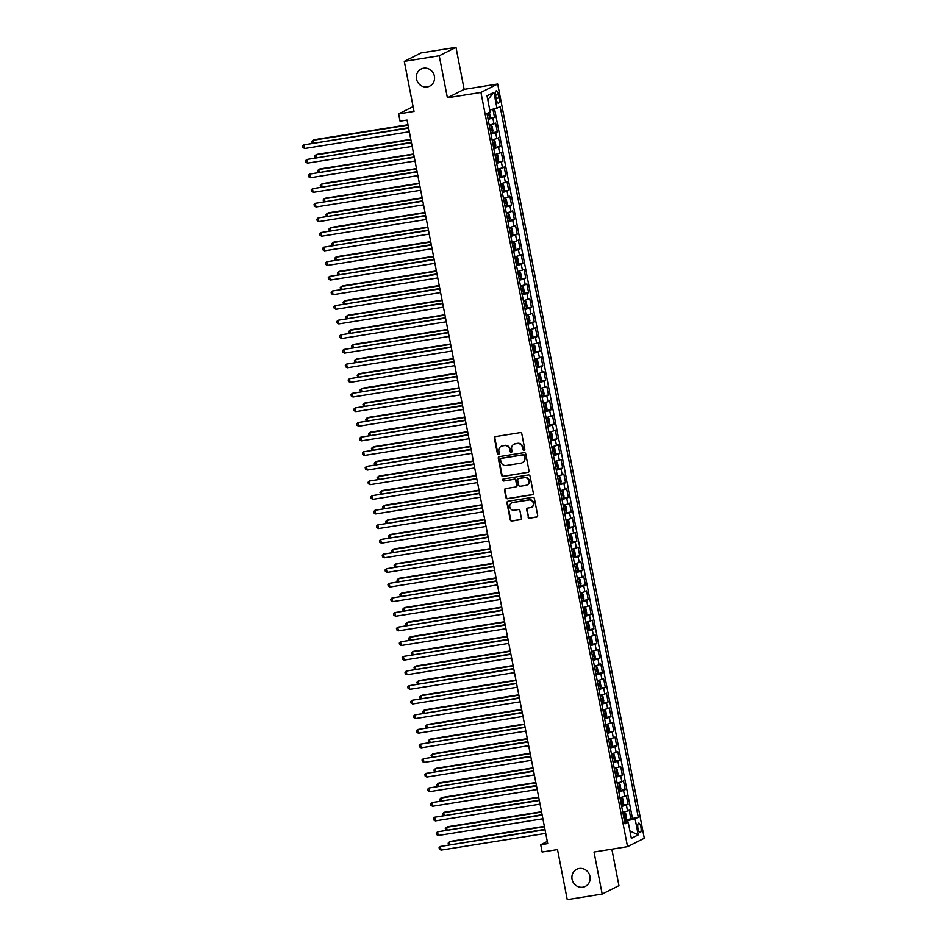 <?xml version="1.0" encoding="UTF-8"?>
<svg xmlns="http://www.w3.org/2000/svg" width="947" height="947" viewBox="0 0 947 947"><rect width="100%" height="100%" fill="white"/><g stroke="black" fill="none" stroke-linecap="round" stroke-linejoin="round"><path stroke-width="1.42" d="M524.022 450.275A1.03 0.971 -116.7 0 0 524.78 449.115L521.821 433.868A1.468 1.385 -116.7 0 0 520.163 432.649L495.482 436.603A1.468 1.385 -116.7 0 0 494.393 438.26L497.353 453.495A1.03 0.971 -116.7 0 0 498.773 454.264A1.03 0.971 -116.7 0 0 499.27 453.187L498.891 451.222A4.699 4.427 -116.7 0 1 502.384 445.93L504.443 445.599A4.699 4.427 -116.7 0 1 509.723 449.482L510.102 451.459A1.03 0.971 -116.7 0 0 511.534 452.228A1.03 0.971 -116.7 0 0 512.031 451.151L511.64 449.174A4.699 4.427 -116.7 0 1 515.144 443.883L517.192 443.551A4.699 4.427 -116.7 0 1 522.484 447.446L522.862 449.423A1.03 0.971 -116.7 0 0 524.022 450.275M514.15 444.167A4.699 4.427 -116.7 0 1 515.594 443.658L517.654 443.326A4.699 4.427 -116.7 0 1 522.933 447.221L523.312 449.186A1.03 0.971 -116.7 0 0 524.496 450.038M495.34 436.626A1.468 1.385 -116.7 0 0 494.843 438.023L497.802 453.27A1.03 0.971 -116.7 0 0 498.986 454.122M511.711 452.086A1.03 0.971 -116.7 0 0 511.735 452.074A1.03 0.971 -116.7 0 1 510.563 451.234L510.102 451.459M579.197 868.494A9.577 9.008 -116.7 0 0 572.426 880.615A9.577 9.008 -116.7 0 0 585.305 886.416A9.577 9.008 -116.7 0 0 579.197 868.494M423.629 68.208A9.577 9.008 -116.7 0 0 416.869 80.329A9.577 9.008 -116.7 0 0 429.749 86.118A9.577 9.008 -116.7 0 0 423.629 68.208M640.894 827.133A4.782 1.551 80.9 0 0 638.68 823.132A4.782 1.551 80.9 0 0 637.994 828.589A4.782 1.551 80.9 0 0 640.196 832.591A4.782 1.551 80.9 0 0 640.894 827.133M528 516.979A1.468 1.385 -116.7 0 0 529.657 518.198L536.582 517.086A1.468 1.385 -116.7 0 0 537.671 515.428L534.38 498.501A1.468 1.385 -116.7 0 0 532.735 497.293L508.042 501.235A1.468 1.385 -116.7 0 0 506.953 502.893L510.244 519.82A1.468 1.385 -116.7 0 0 511.889 521.039L520.258 519.702A1.468 1.385 -116.7 0 0 521.359 518.045L519.95 510.8A1.468 1.385 -116.7 0 0 518.293 509.581L514.15 510.244A3.93 3.693 -116.7 0 1 511.64 502.904A3.93 3.693 -116.7 0 1 512.658 502.573L528.911 499.969A3.93 3.693 -116.7 0 1 531.421 507.32A3.93 3.693 -116.7 0 1 530.403 507.651L527.692 508.077A1.468 1.385 -116.7 0 0 526.591 509.735L528.462 516.754A1.468 1.385 -116.7 0 0 530.107 517.973L537.032 516.861A1.468 1.385 -116.7 0 0 537.174 516.825M439.23 55.766L447.398 97.79L464.148 89.373L455.981 47.35L439.23 55.766L404.298 61.354L414.028 111.415L398.651 113.877L400.072 121.18L407.056 120.068L547.709 843.623L540.713 844.736L542.134 852.04L557.511 849.589L567.241 899.65L602.174 894.063L618.936 885.646L611.845 849.187M447.398 97.79L480.934 92.427L627.541 846.677L594.006 852.04L602.174 894.063M527.905 472.47A1.468 1.385 -116.7 0 0 529.006 470.813L525.715 453.885A1.468 1.385 -116.7 0 0 524.058 452.666L499.377 456.62A1.468 1.385 -116.7 0 0 498.276 458.265L501.567 475.205A1.468 1.385 -116.7 0 0 503.224 476.412L528.367 472.233A1.468 1.385 -116.7 0 0 528.509 472.21M530.048 476.187L533.339 493.127A1.468 1.385 -116.7 0 1 532.25 494.772L507.556 498.726A1.468 1.385 -116.7 0 1 505.911 497.506L504.502 490.262A1.468 1.385 -116.7 0 1 505.591 488.616L515.606 487.007A1.468 1.385 -116.7 0 0 516.695 485.361L515.76 480.543A1.468 1.385 -116.7 0 0 514.114 479.336L503.686 481.005A1.03 0.971 -116.7 0 1 503.035 479.075A1.03 0.971 -116.7 0 1 503.295 478.993L528.402 474.98A1.468 1.385 -116.7 0 1 530.048 476.187M404.298 61.354L421.048 52.937L455.981 47.35M625.707 819.747L630.88 818.918L629.175 810.147L627.53 810.975L626.393 805.128L621.658 806.442M622.866 805.128L628.039 804.299L626.334 795.527L624.689 796.368L623.552 790.52L618.817 791.822M620.025 790.508L625.198 789.68L623.493 780.92L621.848 781.749L620.711 775.901L615.976 777.215M617.184 775.901L622.357 775.072L620.652 766.301L619.007 767.129L617.87 761.281L613.135 762.595M614.343 761.281L619.516 760.453L617.811 751.681L616.154 752.51L615.017 746.662L610.294 747.976M611.502 746.662L616.675 745.834L614.97 737.062L613.313 737.891L612.176 732.043L607.453 733.357M608.661 732.043L613.834 731.214L612.129 722.443L610.472 723.271L609.335 717.435L604.612 718.737M605.82 717.424L610.993 716.595L609.288 707.823L607.631 708.664L606.494 702.816L601.771 704.13M602.979 702.804L608.152 701.987L606.447 693.216L604.79 694.044L603.653 688.197L598.93 689.511M600.138 688.197L605.311 687.368L603.606 678.597L601.949 679.425L600.812 673.577L596.089 674.891M597.297 673.577L602.47 672.749L600.765 663.977L599.108 664.806L597.971 658.958L593.248 660.272M594.456 658.958L599.629 658.129L597.924 649.358L596.267 650.187L595.13 644.339L590.407 645.653M591.615 644.339L596.788 643.51L595.083 634.739L593.426 635.579L592.289 629.731L587.566 631.033M588.774 629.719L593.947 628.891L592.242 620.131L590.585 620.96L589.448 615.112L584.725 616.426M585.933 615.112L591.106 614.283L589.401 605.512L587.744 606.34L586.607 600.493L581.884 601.807M583.092 600.493L588.265 599.664L586.56 590.892L584.903 591.721L583.766 585.873L579.043 587.187M580.251 585.873L585.424 585.045L583.719 576.273L582.062 577.102L580.925 571.254L576.202 572.568M577.41 571.254L582.583 570.425L580.878 561.654L579.221 562.482L578.084 556.635L573.361 557.949M574.569 556.635L579.742 555.806L578.037 547.035L576.38 547.875L575.243 542.027L570.52 543.329M571.728 542.015L576.901 541.199L575.196 532.427L573.539 533.256L572.402 527.408L567.679 528.722M568.887 527.408L574.06 526.579L572.355 517.808L570.698 518.636L569.561 512.789L564.838 514.103M566.046 512.789L571.219 511.96L569.514 503.188L567.857 504.017L566.72 498.169L561.997 499.483M563.205 498.169L568.378 497.341L566.673 488.569L565.016 489.398L563.879 483.55L559.156 484.864M560.364 483.55L565.537 482.721L563.832 473.95L562.175 474.778L561.038 468.943L556.315 470.245M557.523 468.931L562.696 468.102L560.991 459.342L559.334 460.171L558.197 454.323L553.462 455.637M554.682 454.311L559.855 453.495L558.15 444.723L556.493 445.552L555.356 439.704L550.621 441.018M551.841 439.704L557.014 438.875L555.309 430.104L553.652 430.932L552.515 425.085L547.78 426.399M549 425.085L554.173 424.256L552.468 415.484L550.811 416.313L549.674 410.465L544.939 411.779M546.159 410.465L551.332 409.637L549.627 400.865L547.97 401.694L546.833 395.846L542.098 397.16M543.318 395.846L548.491 395.017L546.786 386.246L545.129 387.086L543.992 381.239L539.257 382.541M540.477 381.227L545.65 380.398L543.933 371.638L542.288 372.467L541.151 366.619L536.416 367.933M537.624 366.619L542.797 365.791L541.092 357.019L539.447 357.848L538.31 352L533.575 353.314M534.783 352L539.956 351.171L538.251 342.4L536.606 343.228L535.469 337.381L530.734 338.695M531.942 337.381L537.115 336.552L535.41 327.78L533.765 328.609L532.628 322.761L527.893 324.075M529.101 322.761L534.274 321.933L532.569 313.161L530.924 313.99L529.787 308.154L525.052 309.456M526.26 308.142L531.433 307.313L529.728 298.542L528.083 299.382L526.946 293.534L522.211 294.848M523.419 293.523L528.592 292.706L526.887 283.934L525.242 284.763L524.105 278.915L519.37 280.229M520.578 278.915L525.751 278.087L524.046 269.315L522.401 270.144L521.264 264.296L516.529 265.61M517.737 264.296L522.91 263.467L521.205 254.696L519.56 255.524L518.423 249.677L513.688 250.991M514.896 249.677L520.069 248.848L518.364 240.076L516.719 240.905L515.582 235.057L510.847 236.371M512.055 235.057L517.228 234.229L515.523 225.457L513.878 226.297L512.741 220.45L508.006 221.752M509.214 220.438L514.387 219.609L512.682 210.85L511.037 211.678L509.9 205.83L505.165 207.144M506.373 205.83L511.546 205.002L509.841 196.23L508.196 197.059L507.059 191.211L502.324 192.525M503.532 191.211L508.705 190.383L507 181.611L505.355 182.44L504.218 176.592L499.483 177.906M500.691 176.592L505.864 175.763L504.159 166.992L502.502 167.82L501.365 161.973L496.642 163.286M497.85 161.973L503.023 161.144L501.318 152.372L499.661 153.201L498.524 147.353L493.801 148.667M495.009 147.353L500.182 146.525L498.477 137.753L496.82 138.593L495.683 132.746L490.96 134.048M492.168 132.734L497.341 131.917L495.636 123.146L489.256 125.288M495.66 96.097L496.287 99.317A4.64 1.503 80.9 0 0 498.418 103.187A4.64 1.503 80.9 0 0 499.093 97.908L498.465 94.688A4.64 1.503 80.9 0 0 496.335 90.817A4.64 1.503 80.9 0 0 495.66 96.097M480.934 92.427L497.684 84.011L644.291 838.261L627.541 846.677M630.88 818.918L638.266 817.214L500.182 106.822L489.8 110.172M638.266 817.214L635.094 818.812L638.219 834.887L631.341 838.344L628.216 822.268L625.044 823.866L486.959 113.462L490.132 111.876L487.007 95.789L493.884 92.333L497.009 108.42M489.327 118.126L494.5 117.298L488.119 119.44M497.341 131.917L495.683 132.746M500.182 146.525L498.524 147.353M503.023 161.144L501.365 161.973M505.864 175.763L504.218 176.592M508.705 190.383L507.059 191.211M511.546 205.002L509.9 205.83M514.387 219.609L512.741 220.45M517.228 234.229L515.582 235.057M520.069 248.848L518.423 249.677M522.91 263.467L521.264 264.296M525.751 278.087L524.105 278.915M528.592 292.706L526.946 293.534M531.433 307.313L529.787 308.154M534.274 321.933L532.628 322.761M537.115 336.552L535.469 337.381M539.956 351.171L538.31 352M542.797 365.791L541.151 366.619M545.65 380.398L543.992 381.239M548.491 395.017L546.833 395.846M551.332 409.637L549.674 410.465M554.173 424.256L552.515 425.085M557.014 438.875L555.356 439.704M559.855 453.495L558.197 454.323M562.696 468.102L561.038 468.943M565.537 482.721L563.879 483.55M568.378 497.341L566.72 498.169M571.219 511.96L569.561 512.789M574.06 526.579L572.402 527.408M576.901 541.199L575.243 542.027M579.742 555.806L578.084 556.635M582.583 570.425L580.925 571.254M585.424 585.045L583.766 585.873M588.265 599.664L586.607 600.493M591.106 614.283L589.448 615.112M593.947 628.891L592.289 629.731M596.788 643.51L595.13 644.339M599.629 658.129L597.971 658.958M602.47 672.749L600.812 673.577M605.311 687.368L603.653 688.197M608.152 701.987L606.494 702.816M610.993 716.595L609.335 717.435M613.834 731.214L612.176 732.043M616.675 745.834L615.017 746.662M619.516 760.453L617.87 761.281M622.357 775.072L620.711 775.901M625.198 789.68L623.552 790.52M628.039 804.299L626.393 805.128M632.395 818.161L494.559 109.012M494.5 117.298L492.961 109.402M628.015 822.268L627.695 820.611L624.511 821.12M464.148 89.373L497.684 84.011M547.283 841.445L540.713 844.736M413.093 106.62L398.651 113.877M492.097 139.896L496.82 138.593M494.938 154.515L499.661 153.201M497.779 169.134L502.502 167.82M500.62 183.754L505.355 182.44M503.461 198.373L508.196 197.059M506.302 212.992L511.037 211.678M509.143 227.6L513.878 226.297M511.984 242.219L516.719 240.905M514.825 256.838L519.56 255.524M517.666 271.458L522.401 270.144M520.507 286.077L525.242 284.763M523.348 300.684L528.083 299.382M526.189 315.304L530.924 313.99M529.03 329.923L533.765 328.609M531.871 344.542L536.606 343.228M534.712 359.162L539.447 357.848M537.553 373.781L542.288 372.467M540.394 388.388L545.129 387.086M543.235 403.008L547.97 401.694M546.076 417.627L550.811 416.313M548.917 432.246L553.652 430.932M551.758 446.866L556.493 445.552M554.599 461.473L559.334 460.171M557.452 476.092L562.175 474.778M560.293 490.712L565.016 489.398M563.134 505.331L567.857 504.017M565.975 519.95L570.698 518.636M568.816 534.57L573.539 533.256M571.657 549.177L576.38 547.875M574.498 563.796L579.221 562.482M577.339 578.416L582.062 577.102M580.18 593.035L584.903 591.721M583.021 607.654L587.744 606.34M585.862 622.274L590.585 620.96M588.703 636.881L593.426 635.579M591.544 651.5L596.267 650.187M594.385 666.12L599.108 664.806M597.226 680.739L601.949 679.425M600.067 695.358L604.79 694.044M602.908 709.966L607.631 708.664M605.749 724.585L610.472 723.271M608.59 739.205L613.313 737.891M611.431 753.824L616.154 752.51M614.272 768.443L619.007 767.129M617.113 783.062L621.848 781.749M619.954 797.67L624.689 796.368M628.216 822.268L624.736 822.256M622.795 812.289L627.53 810.975M627.695 820.611L635.094 818.812M487.776 99.79L493.884 92.333M638.219 834.887L629.897 830.945M501.401 446.215A4.699 4.427 -116.7 0 1 502.833 445.694L504.893 445.374A4.699 4.427 -116.7 0 1 510.173 449.257L510.563 451.234M499.235 456.643A1.468 1.385 -116.7 0 0 498.738 458.04L502.028 474.968A1.468 1.385 -116.7 0 0 503.674 476.187L528.367 472.233M524.093 455.767A1.03 0.971 -116.7 0 0 522.945 454.915L501.271 458.384A1.03 0.971 -116.7 0 0 500.501 459.544L500.916 461.627A4.699 4.427 -116.7 0 0 506.195 465.51L521.004 463.142A4.699 4.427 -116.7 0 0 524.496 457.851L524.555 455.543A1.03 0.971 -116.7 0 0 523.395 454.69L522.945 454.915M501.721 458.159L501.271 458.384A1.03 0.971 -116.7 0 1 501.721 458.159L523.395 454.69M522.448 462.633A4.699 4.427 -116.7 0 0 524.958 457.626L524.496 457.851M524.555 455.543L524.958 457.626M505.449 488.64A1.468 1.385 -116.7 0 0 504.952 490.037L506.361 497.282A1.468 1.385 -116.7 0 0 508.006 498.501L532.699 494.547A1.468 1.385 -116.7 0 0 532.841 494.523M516.198 486.746A1.468 1.385 -116.7 0 0 517.145 485.124L516.21 480.318A1.468 1.385 -116.7 0 0 514.564 479.111L503.686 481.005M503.271 478.993A1.03 0.971 -116.7 0 0 504.135 480.768M525.987 485.349A3.93 3.693 -116.7 0 0 528.769 480.378A3.93 3.693 -116.7 0 0 524.496 477.667L518.778 478.59A1.468 1.385 -116.7 0 0 517.678 480.247L518.613 485.053A1.468 1.385 -116.7 0 0 520.27 486.261L525.987 485.349M527.23 484.9A3.93 3.693 -116.7 0 0 524.958 477.442L524.496 477.667M518.636 478.614A1.468 1.385 -116.7 0 1 519.228 478.365L524.958 477.442M527.55 508.113A1.468 1.385 -116.7 0 0 527.053 509.51L528.462 516.754M531.634 507.201A3.93 3.693 -116.7 0 0 529.361 499.744L528.911 499.969M511.865 502.798A3.93 3.693 -116.7 0 1 513.108 502.348L529.361 499.744M507.9 501.271A1.468 1.385 -116.7 0 0 507.403 502.668L510.693 519.595A1.468 1.385 -116.7 0 0 512.351 520.814L520.708 519.477A1.468 1.385 -116.7 0 0 520.862 519.441M489.374 112.255L490.12 116.126L489.504 118.044L487.942 118.541M407.968 124.732L314.155 139.73L313.019 140.31L313.54 142.938M487.409 115.771L488.451 115.463L488.107 113.711L487.066 114.019M408.039 125.111L313.019 140.31L311.764 141.517L312.309 143.127M408.548 127.738L303.963 144.855L408.619 128.117M304.674 148.513L302.993 147.531L302.709 146.075L303.963 144.855L304.674 148.513L409.329 131.763M490.783 133.16L492.345 132.663L492.961 130.745L492.109 126.365L490.925 125.359L489.362 125.856M490.925 125.359L489.315 125.608M410.809 139.351L316.996 154.349L315.872 154.917L316.381 157.557M490.25 130.39L491.292 130.082L490.948 128.33L489.907 128.626M410.88 139.718L315.872 154.917L314.605 156.137L315.15 157.747M493.624 147.779L495.186 147.282L495.802 145.364L494.95 140.973L493.766 139.967L492.203 140.476M493.766 139.967L492.156 140.227M413.65 153.97L319.837 168.968L318.713 169.537L319.222 172.165M493.091 144.998L494.133 144.702L493.789 142.95L492.748 143.246M413.721 154.337L318.713 169.537L317.446 170.756L317.991 172.366M496.465 162.399L498.027 161.901L498.643 159.984L497.791 155.592L496.607 154.586L495.044 155.083M496.607 154.586L494.997 154.846M416.491 168.578L322.678 183.588L321.554 184.156L322.063 186.784M495.932 159.617L496.974 159.321L496.63 157.569L495.589 157.865M416.562 168.957L321.554 184.156L320.287 185.375L320.832 186.985M499.306 177.018L500.868 176.509L501.496 174.603L500.643 170.211L499.448 169.205L497.885 169.702M499.448 169.205L497.838 169.466M419.332 183.197L325.519 198.207L324.395 198.775L324.904 201.403M498.773 174.236L499.815 173.94L499.471 172.176L498.43 172.484M419.403 183.576L324.395 198.775L323.128 199.995L323.673 201.604M411.389 142.358L306.804 159.475L411.46 142.725M307.515 163.121L305.834 162.15L305.55 160.682L306.804 159.475L307.515 163.121L412.182 146.383M414.23 156.977L309.645 174.082L414.312 157.344M310.356 177.74L308.675 176.769L308.391 175.302L309.645 174.082L310.356 177.74L415.023 161.002M417.071 171.585L312.486 188.702L417.154 171.963M313.197 192.359L311.516 191.377L311.232 189.921L312.486 188.702L313.197 192.359L417.864 175.621M419.912 186.204L315.327 203.321L419.995 186.583M316.038 206.979L314.357 205.996L314.073 204.54L315.327 203.321L316.038 206.979L420.705 190.24M502.147 191.625L503.709 191.128L504.337 189.211L503.484 184.831L502.289 183.825L500.726 184.322M502.289 183.825L500.679 184.085M422.173 197.816L328.36 212.826L327.236 213.395L327.745 216.023M501.614 188.855L502.656 188.548L502.312 186.796L501.271 187.104M422.244 198.195L327.236 213.395L325.969 214.602L326.514 216.224M422.753 200.823L318.168 217.94L422.836 201.202M318.879 221.598L317.198 220.615L316.914 219.159L318.168 217.94L318.879 221.598L423.546 204.848M504.988 206.245L506.55 205.748L507.178 203.83L506.325 199.45L505.13 198.444L503.567 198.941M505.13 198.444L503.52 198.692M425.014 212.436L331.201 227.434L330.077 228.002L330.586 230.642M504.455 203.475L505.497 203.167L505.153 201.415L504.112 201.723M425.085 212.815L330.077 228.002L328.81 229.221L329.355 230.831M425.594 215.443L321.009 232.56L425.677 215.821M321.72 236.205L320.039 235.235L319.755 233.767L321.009 232.56L321.72 236.205L426.387 219.467M507.829 220.864L509.391 220.367L510.019 218.449L509.166 214.069L507.971 213.051L506.408 213.56M507.971 213.051L506.361 213.312M427.855 227.055L334.042 242.053L332.918 242.621L333.427 245.261M507.296 218.094L508.338 217.786L507.994 216.034L506.953 216.33M427.926 227.422L332.918 242.621L331.651 243.841L332.196 245.451M428.435 230.062L323.862 247.179L428.518 230.429M324.572 250.825L322.88 249.854L322.596 248.386L323.862 247.179L324.572 250.825L429.228 234.087M510.67 235.483L512.232 234.986L512.86 233.069L512.007 228.677L510.812 227.671L509.249 228.18M510.812 227.671L509.202 227.931M430.696 241.663L336.883 256.673L335.759 257.241L336.268 259.869M510.137 232.702L511.179 232.406L510.835 230.654L509.794 230.95M430.767 242.041L335.759 257.241L334.492 258.46L335.037 260.07M431.287 244.669L326.703 261.786L431.358 245.048M327.413 265.444L325.721 264.473L325.437 263.006L326.703 261.786L327.413 265.444L432.069 248.706M513.523 250.103L515.073 249.606L515.701 247.688L514.848 243.296L513.653 242.29L512.09 242.787M513.653 242.29L512.043 242.55M433.537 256.282L339.724 271.292L338.6 271.86L339.109 274.488M512.978 247.321L514.02 247.025L513.676 245.261L512.635 245.569M433.608 256.661L338.6 271.86L337.333 273.079L337.878 274.689M434.128 259.289L329.544 276.406L434.2 259.667M330.254 280.063L328.562 279.081L328.278 277.625L329.544 276.406L330.254 280.063L434.91 263.325M516.364 264.722L517.914 264.213L518.542 262.295L517.689 257.915L516.494 256.909L514.943 257.406M516.494 256.909L514.896 257.17M436.378 270.901L342.565 285.911L341.441 286.479L341.95 289.107M515.819 261.94L516.861 261.632L516.517 259.88L515.476 260.188M436.449 271.28L341.441 286.479L340.174 287.687L340.719 289.309M436.969 273.908L332.385 291.025L437.041 274.287M333.095 294.683L331.403 293.7L331.119 292.244L332.385 291.025L333.095 294.683L437.751 277.945M519.205 279.329L520.755 278.832L521.383 276.915L520.53 272.535L519.335 271.529L517.784 272.026M519.335 271.529L517.737 271.777M439.219 285.521L345.406 300.53L344.282 301.099L344.791 303.727M518.66 276.56L519.702 276.252L519.358 274.5L518.317 274.808M439.29 285.899L344.282 301.099L343.015 302.306L343.56 303.916M439.81 288.527L335.226 305.644L439.882 288.906M335.936 309.302L334.244 308.32L333.96 306.864L335.226 305.644L335.936 309.302L440.592 292.552M522.046 293.949L523.596 293.452L524.224 291.534L523.371 287.154L522.176 286.148L520.625 286.645M522.176 286.148L520.578 286.396M442.06 300.14L348.247 315.138L347.123 315.706L347.632 318.346M521.501 291.179L522.543 290.871L522.211 289.119L521.158 289.415M442.131 300.507L347.123 315.706L345.856 316.925L346.401 318.535M442.651 303.147L338.067 320.264L442.723 303.514M338.777 323.91L337.085 322.939L336.801 321.471L338.067 320.264L338.777 323.91L443.433 307.171M524.887 308.568L526.437 308.071L527.065 306.153L526.212 301.762L525.017 300.755L523.466 301.264M525.017 300.755L523.419 301.016M444.901 314.759L351.088 329.757L349.964 330.325L350.473 332.953M524.342 305.786L525.384 305.49L525.052 303.738L523.999 304.034M444.972 315.126L349.964 330.325L348.697 331.545L349.242 333.155M445.492 317.766L340.908 334.871L445.563 318.133M341.618 338.529L339.926 337.558L339.642 336.09L340.908 334.871L341.618 338.529L446.274 321.791M527.728 323.187L529.278 322.69L529.906 320.773L529.053 316.381L527.858 315.375L526.307 315.872M527.858 315.375L526.26 315.635M447.742 329.367L353.929 344.377L352.805 344.945L353.314 347.573M527.183 320.406L528.225 320.11L527.893 318.358L526.84 318.654M447.813 329.745L352.805 344.945L351.538 346.164L352.083 347.774M448.333 332.373L343.749 349.49L448.405 332.752M344.459 353.148L342.767 352.177L342.483 350.71L343.749 349.49L344.459 353.148L449.115 336.41M530.569 337.807L532.119 337.298L532.747 335.392L531.894 331L530.699 329.994L529.148 330.491M530.699 329.994L529.101 330.254M450.583 343.986L356.77 358.996L355.646 359.564L356.155 362.192M530.024 335.025L531.066 334.729L530.734 332.965L529.681 333.273M450.654 344.365L355.646 359.564L354.379 360.783L354.924 362.393M451.174 346.993L346.59 364.11L451.245 347.371M347.3 367.767L345.608 366.785L345.324 365.329L346.59 364.11L347.3 367.767L451.956 351.029M533.41 352.426L534.96 351.917L535.588 349.999L534.735 345.619L533.54 344.613L531.989 345.11M533.54 344.613L531.942 344.874M453.424 358.605L359.623 373.615L358.487 374.183L358.996 376.811M532.865 349.644L533.907 349.336L533.575 347.585L532.522 347.892M453.495 358.984L358.487 374.183L357.22 375.391L357.765 377.013M454.015 361.612L349.431 378.729L454.087 361.991M350.141 382.387L348.449 381.404L348.165 379.948L349.431 378.729L350.141 382.387L454.797 365.637M536.251 367.034L537.801 366.536L538.429 364.619L537.576 360.239L536.381 359.233L534.83 359.73M536.381 359.233L534.783 359.481M456.265 373.225L362.464 388.223L361.328 388.791L361.837 391.431M535.706 364.264L536.748 363.956L536.416 362.204L535.363 362.512M456.347 373.603L361.328 388.791L360.061 390.01L360.606 391.62M456.856 376.231L352.272 393.348L456.928 376.61M352.982 396.994L351.29 396.024L351.006 394.568L352.272 393.348L352.982 396.994L457.638 380.256M539.092 381.653L540.642 381.156L541.27 379.238L540.417 374.858L539.222 373.852L537.671 374.349M539.222 373.852L537.624 374.101M459.106 387.844L365.305 402.842L364.169 403.41L364.678 406.05M538.547 378.883L539.589 378.575L539.257 376.823L538.204 377.119M459.188 388.211L364.169 403.41L362.902 404.629L363.447 406.239M459.697 390.851L355.113 407.968L459.769 391.218M355.823 411.614L354.131 410.643L353.847 409.175L355.113 407.968L355.823 411.614L460.479 394.875M541.933 396.272L543.483 395.775L544.111 393.857L543.258 389.466L542.063 388.459L540.512 388.968M542.063 388.459L540.465 388.72M461.947 402.451L368.146 417.461L367.01 418.029L367.519 420.657M541.388 393.49L542.43 393.194L542.098 391.442L541.045 391.738M462.029 402.83L367.01 418.029L365.743 419.249L366.288 420.859M462.538 405.458L357.954 422.575L462.61 405.837M358.664 426.233L356.972 425.262L356.688 423.794L357.954 422.575L358.664 426.233L463.32 409.495M544.774 410.891L546.324 410.394L546.952 408.477L546.099 404.085L544.904 403.079L543.353 403.576M544.904 403.079L543.306 403.339M464.788 417.071L370.987 432.081L369.851 432.649L370.36 435.277M544.229 408.11L545.283 407.814L544.939 406.062L543.886 406.358M464.87 417.449L369.851 432.649L368.584 433.868L369.129 435.478M465.379 420.077L360.795 437.194L465.451 420.456M361.505 440.852L359.813 439.87L359.529 438.414L360.795 437.194L361.505 440.852L466.161 424.114M547.615 425.511L549.165 425.002L549.793 423.084L548.94 418.704L547.745 417.698L546.194 418.195M547.745 417.698L546.147 417.958M467.629 431.69L373.828 446.7L372.692 447.268L373.201 449.896M547.07 422.729L548.124 422.433L547.78 420.669L546.727 420.977M467.711 432.069L372.692 447.268L371.425 448.487L371.97 450.097M468.22 434.697L363.636 451.814L468.292 435.075M364.346 455.471L362.654 454.489L362.37 453.033L363.636 451.814L364.346 455.471L469.002 438.733M550.456 440.118L552.006 439.621L552.634 437.703L551.781 433.324L550.586 432.317L549.035 432.815M550.586 432.317L548.988 432.578M470.47 446.309L376.669 461.319L375.533 461.887L376.042 464.515M549.911 437.348L550.965 437.041L550.621 435.289L549.568 435.596M470.552 446.688L375.533 461.887L374.266 463.095L374.811 464.705M471.061 449.316L366.477 466.433L471.133 449.695M367.187 470.091L365.495 469.108L365.211 467.652L366.477 466.433L367.187 470.091L471.843 453.341M553.297 454.738L554.847 454.24L555.475 452.323L554.622 447.943L553.427 446.937L551.876 447.434M553.427 446.937L551.829 447.185M473.322 460.929L379.51 475.927L378.374 476.495L378.883 479.135M552.752 451.968L553.806 451.66L553.462 449.908L552.409 450.204M473.393 461.307L378.374 476.495L377.107 477.714L377.652 479.324M473.902 463.935L369.318 481.052L473.974 464.314M370.028 484.698L368.336 483.728L368.052 482.26L369.318 481.052L370.028 484.698L474.684 467.96M556.138 469.357L557.688 468.86L558.316 466.942L557.463 462.562L556.268 461.544L554.717 462.053M556.268 461.544L554.67 461.805M476.163 475.548L382.351 490.546L381.215 491.114L381.724 493.742M555.593 466.575L556.647 466.279L556.303 464.527L555.25 464.823M476.234 475.915L381.215 491.114L379.948 492.333L380.493 493.943M476.743 478.555L372.159 495.672L476.815 478.922M372.869 499.318L371.177 498.347L370.893 496.879L372.159 495.672L372.869 499.318L477.525 482.579M558.979 483.976L560.529 483.479L561.157 481.561L560.304 477.17L559.109 476.163L557.558 476.672M559.109 476.163L557.511 476.424M479.004 490.155L385.192 505.165L384.056 505.734L384.565 508.361M558.434 481.194L559.488 480.898L559.144 479.146L558.091 479.442M479.075 490.534L384.056 505.734L382.789 506.953L383.334 508.563M479.584 493.162L375 510.279L479.656 493.541M375.71 513.937L374.018 512.966L373.734 511.498L375 510.279L375.71 513.937L480.366 497.199M561.82 498.596L563.37 498.098L563.998 496.181L563.145 491.789L561.95 490.783L560.399 491.28M561.95 490.783L560.352 491.043M481.845 504.775L388.033 519.785L386.897 520.353L387.406 522.981M561.275 495.814L562.329 495.518L561.985 493.754L560.944 494.062M481.916 505.153L386.897 520.353L385.63 521.572L386.175 523.182M482.425 507.781L377.841 524.898L482.497 508.16M378.551 528.556L376.859 527.574L376.575 526.118L377.841 524.898L378.551 528.556L483.207 511.818M564.661 513.215L566.223 512.706L566.839 510.788L565.986 506.408L564.826 505.426L563.24 505.899M566.235 512.658L564.826 505.426L563.193 505.662M484.686 519.394L390.874 534.404L389.738 534.972L390.247 537.6M564.116 510.433L565.17 510.125L564.826 508.373L563.785 508.681M484.757 519.773L389.738 534.972L388.471 536.18L389.016 537.801M485.266 522.401L380.682 539.518L485.338 522.78M381.392 543.176L379.7 542.193L379.416 540.737L380.682 539.518L381.392 543.176L486.048 526.437M567.502 527.822L569.064 527.325L569.68 525.407L568.827 521.028L567.667 520.045L566.081 520.519M569.076 527.278L567.667 520.045L566.034 520.27M487.527 534.013L393.715 549.011L392.579 549.591L393.088 552.219M566.957 525.052L568.011 524.745L567.667 522.993L566.626 523.3M487.598 534.392L392.579 549.591L391.312 550.799L391.857 552.409M488.107 537.02L383.523 554.137L488.178 537.399M384.233 557.795L382.541 556.812L382.257 555.356L383.523 554.137L384.233 557.795L488.889 541.045M570.343 542.442L571.905 541.944L572.521 540.027L571.668 535.647L570.508 534.664L568.922 535.138M571.917 541.897L570.508 534.664L568.875 534.889M490.368 548.633L396.556 563.631L395.42 564.199L395.929 566.839M569.798 539.672L570.852 539.364L570.508 537.612L569.467 537.908M490.439 549L395.42 564.199L394.153 565.418L394.698 567.028M490.948 551.639L386.364 568.756L491.02 552.006M387.074 572.402L385.382 571.432L385.098 569.964L386.364 568.756L387.074 572.402L491.73 555.664M573.184 557.061L574.746 556.564L575.362 554.646L574.509 550.254L573.349 549.284L571.763 549.757M574.758 556.516L573.349 549.284L571.716 549.509M493.209 563.252L399.397 578.25L398.261 578.818L398.77 581.446M572.639 554.279L573.693 553.983L573.349 552.231L572.308 552.527M493.28 563.619L398.261 578.818L396.994 580.038L397.539 581.647M493.789 566.259L389.205 583.364L493.861 566.626M389.915 587.022L388.223 586.051L387.939 584.583L389.205 583.364L389.915 587.022L494.571 570.283M576.025 571.68L577.587 571.183L578.203 569.265L577.35 564.874L576.19 563.891L574.604 564.365M577.599 571.136L576.19 563.891L574.557 564.128M496.05 577.859L402.238 592.869L401.102 593.438L401.611 596.065M575.48 568.898L576.534 568.602L576.19 566.851L575.149 567.146M496.121 578.238L401.102 593.438L399.835 594.657L400.38 596.267M496.63 580.866L392.046 597.983L496.702 581.245M392.756 601.641L391.064 600.658L390.78 599.202L392.046 597.983L392.756 601.641L497.412 584.903M578.866 586.3L580.428 585.791L581.044 583.885L580.191 579.493L579.031 578.51L577.445 578.984M580.44 585.743L579.031 578.51L577.398 578.747M498.891 592.479L405.079 607.489L403.943 608.057L404.452 610.685M578.321 583.518L579.375 583.222L579.031 581.458L577.99 581.766M498.962 592.858L403.943 608.057L402.688 609.276L403.221 610.886M499.471 595.485L394.887 612.602L499.543 595.864M395.597 616.26L393.905 615.278L393.621 613.822L394.887 612.602L395.597 616.26L500.253 599.522M581.707 600.907L583.269 600.41L583.885 598.492L583.032 594.112L581.872 593.13L580.286 593.603M583.281 600.362L581.872 593.13L580.239 593.367M501.732 607.098L407.92 622.108L406.784 622.676L407.305 625.304M581.162 598.137L582.216 597.829L581.872 596.077L580.831 596.385M501.803 607.477L406.784 622.676L405.529 623.884L406.062 625.505M502.312 610.105L397.728 627.222L502.384 610.484M398.438 630.88L396.746 629.897L396.462 628.441L397.728 627.222L398.438 630.88L503.094 614.13M584.548 615.526L586.11 615.029L586.726 613.111L585.873 608.732L584.713 607.749L583.127 608.223M586.122 614.982L584.713 607.749L583.08 607.974M504.573 621.717L410.761 636.715L409.625 637.284L410.146 639.923M584.015 612.756L585.057 612.449L584.713 610.697L583.672 611.004M504.644 622.096L409.625 637.284L408.37 638.503L408.915 640.113M505.153 624.724L400.569 641.841L505.225 625.103M401.279 645.487L399.587 644.516L399.303 643.049L400.569 641.841L401.279 645.487L505.935 628.749M587.389 630.146L588.951 629.648L589.567 627.731L588.714 623.351L587.554 622.368L585.968 622.842M588.963 629.601L587.554 622.368L585.921 622.593M507.414 636.337L413.602 651.335L412.466 651.903L412.987 654.543M586.856 627.376L587.898 627.068L587.554 625.316L586.513 625.612M507.485 636.704L412.466 651.903L411.211 653.122L411.756 654.732M507.994 639.343L403.41 656.46L508.066 639.71M404.12 660.106L402.428 659.136L402.144 657.668L403.41 656.46L404.12 660.106L508.776 643.368M590.23 644.765L591.792 644.268L592.408 642.35L591.555 637.958L590.395 636.976L588.809 637.461M591.804 644.22L590.395 636.976L588.762 637.213M510.255 650.944L416.443 665.954L415.307 666.522L415.828 669.15M589.697 641.983L590.739 641.687L590.395 639.935L589.354 640.231M510.326 651.323L415.307 666.522L414.052 667.742L414.597 669.351M510.835 653.951L406.251 671.068L510.907 654.33M406.961 674.726L405.269 673.755L404.985 672.287L406.251 671.068L406.961 674.726L511.617 657.987M593.071 659.384L594.633 658.887L595.249 656.969L594.396 652.578L593.236 651.595L591.65 652.069M594.645 658.828L593.236 651.595L591.603 651.832M513.096 665.563L419.284 680.573L418.148 681.142L418.669 683.77M592.538 656.602L593.58 656.307L593.236 654.543L592.195 654.851M513.167 665.942L418.148 681.142L416.893 682.361L417.438 683.971M513.676 668.57L409.092 685.687L513.748 668.949M409.802 689.345L408.11 688.362L407.826 686.906L409.092 685.687L409.802 689.345L514.458 672.607M595.912 674.004L597.474 673.495L598.09 671.577L597.237 667.197L596.077 666.215L594.491 666.688M597.486 673.447L596.077 666.215L594.444 666.451M515.937 680.183L422.125 695.193L420.989 695.761L421.51 698.389M595.379 671.222L596.421 670.914L596.077 669.162L595.036 669.47M516.008 680.562L420.989 695.761L419.734 696.968L420.279 698.59M516.517 683.189L411.933 700.307L516.588 683.568M412.643 703.964L410.962 702.982L410.678 701.526L411.933 700.307L412.643 703.964L517.299 687.226M598.753 688.611L600.315 688.114L600.931 686.196L600.078 681.816L598.918 680.834L597.332 681.307M600.327 688.067L598.918 680.834L597.285 681.059M518.778 694.802L424.966 709.812L423.83 710.38L424.351 713.008M598.22 685.841L599.262 685.533L598.918 683.781L597.877 684.089M518.849 695.181L423.83 710.38L422.575 711.588L423.12 713.198M519.358 697.809L414.774 714.926L519.43 698.188M415.484 718.584L413.803 717.601L413.519 716.145L414.774 714.926L415.484 718.584L520.14 701.834M601.594 703.23L603.156 702.733L603.772 700.816L602.919 696.436L601.759 695.453L600.173 695.927M603.168 702.686L601.759 695.453L600.126 695.678M521.619 709.421L427.807 724.419L426.671 724.988L427.192 727.627M601.061 700.46L602.103 700.153L601.759 698.401L600.718 698.697M521.69 709.788L426.671 724.988L425.416 726.207L425.961 727.817M522.199 712.428L417.615 729.545L522.27 712.795M418.325 733.191L416.644 732.22L416.36 730.753L417.615 729.545L418.325 733.191L522.981 716.453M604.435 717.85L605.997 717.353L606.613 715.435L605.76 711.043L604.577 710.037L603.014 710.546M604.577 710.037L602.967 710.297M524.46 724.041L430.648 739.039L429.524 739.607L430.033 742.235M603.902 715.068L604.944 714.772L604.6 713.02L603.559 713.316M524.531 724.408L429.524 739.607L428.257 740.826L428.802 742.436M525.04 727.047L420.456 744.153L525.112 727.414M421.166 747.81L419.485 746.84L419.201 745.372L420.456 744.153L421.166 747.81L525.834 731.072M607.276 732.469L608.838 731.972L609.454 730.054L608.601 725.662L607.418 724.656L605.855 725.153M607.418 724.656L605.808 724.917M527.301 738.648L433.489 753.658L432.365 754.226L432.874 756.854M606.743 729.687L607.785 729.391L607.441 727.639L606.4 727.935M527.372 739.027L432.365 754.226L431.098 755.446L431.643 757.055M527.881 741.655L423.297 758.772L527.964 742.034M424.007 762.43L422.326 761.459L422.042 759.991L423.297 758.772L424.007 762.43L528.675 745.691M610.117 747.088L611.679 746.579L612.295 744.673L611.442 740.282L610.259 739.276L608.696 739.773M610.259 739.276L608.649 739.536M530.142 753.267L436.33 768.277L435.206 768.846L435.715 771.474M609.584 744.306L610.626 744.011L610.282 742.247L609.241 742.555M530.213 753.646L435.206 768.846L433.939 770.065L434.484 771.675M530.722 756.274L426.138 773.391L530.805 756.653M426.848 777.049L425.167 776.067L424.883 774.61L426.138 773.391L426.848 777.049L531.516 760.311M612.958 761.708L614.52 761.199L615.148 759.281L614.295 754.901L613.1 753.895L611.537 754.392M613.1 753.895L611.49 754.155M532.983 767.887L439.171 782.897L438.047 783.465L438.556 786.093M612.425 758.926L613.467 758.618L613.123 756.866L612.082 757.174M533.054 768.266L438.047 783.465L436.78 784.672L437.325 786.294M533.563 770.894L428.979 788.011L533.646 771.272M429.689 791.668L428.008 790.686L427.724 789.23L428.979 788.011L429.689 791.668L534.357 774.918M615.799 776.315L617.361 775.818L617.989 773.9L617.136 769.52L615.941 768.514L614.378 769.011M615.941 768.514L614.331 768.763M535.824 782.506L442.012 797.504L440.888 798.072L441.397 800.712M615.266 773.545L616.308 773.237L615.964 771.485L614.923 771.793M535.895 782.885L440.888 798.072L439.621 799.292L440.166 800.902M536.404 785.513L431.82 802.63L536.487 785.892M432.53 806.276L430.849 805.305L430.565 803.849L431.82 802.63L432.53 806.276L537.198 789.538M618.64 790.934L620.202 790.437L620.83 788.52L619.977 784.14L618.782 783.133L617.219 783.631M618.782 783.133L617.172 783.382M538.665 797.125L444.853 812.124L443.729 812.692L444.238 815.331M618.107 788.164L619.149 787.857L618.805 786.105L617.764 786.401M538.736 797.492L443.729 812.692L442.462 813.911L443.007 815.521M539.245 800.132L434.661 817.249L539.328 800.499M435.371 820.895L433.69 819.924L433.406 818.457L434.661 817.249L435.371 820.895L540.039 804.157M621.481 805.554L623.043 805.057L623.671 803.139L622.818 798.747L621.623 797.741L620.06 798.25M621.623 797.741L620.013 798.001M541.506 811.733L447.694 826.743L446.57 827.311L447.079 829.939M620.948 802.772L621.99 802.476L621.646 800.724L620.605 801.02M541.577 812.112L446.57 827.311L445.303 828.53L445.848 830.14M542.086 814.74L437.514 831.857L542.169 815.118M438.224 835.514L436.531 834.544L436.247 833.076L437.514 831.857L438.224 835.514L542.88 818.776M624.322 820.173L625.884 819.676L626.512 817.758L625.659 813.366L624.464 812.36L622.901 812.857M624.464 812.36L622.854 812.621M544.347 826.352L450.535 841.362L449.411 841.93L449.92 844.558M623.789 817.391L624.831 817.095L624.487 815.343L623.446 815.639M544.418 826.731L449.411 841.93L448.144 843.15L448.689 844.76M544.939 829.359L440.355 846.476L545.01 829.738M441.065 850.134L439.372 849.151L439.088 847.695L440.355 846.476L441.065 850.134L545.721 833.396M493.979 123.974L492.842 118.126M495.506 95.162L498.465 94.688M496.11 98.381L499.093 97.908M489.516 117.996L488.486 112.693M487.385 115.641L488.451 115.463M492.357 132.616L490.948 125.383M490.226 130.26L491.292 130.082M495.198 147.235L493.789 140.002M493.067 144.867L494.133 144.702M498.039 161.854L496.63 154.61M495.908 159.487L496.974 159.321M500.88 176.462L499.471 169.229M498.749 174.106L499.815 173.94M503.721 191.081L502.324 183.848M501.59 188.725L502.656 188.548M506.562 205.7L505.165 198.468M504.431 203.345L505.497 203.167M509.403 220.32L508.006 213.087M507.272 217.964L508.338 217.786M512.244 234.939L510.847 227.694M510.113 232.571L511.179 232.406M515.085 249.546L513.688 242.314M512.954 247.191L514.02 247.025M517.926 264.166L516.529 256.933M515.795 261.81L516.861 261.632M520.767 278.785L519.37 271.552M518.636 276.429L519.702 276.252M523.62 293.404L522.211 286.172M521.477 291.049L522.543 290.871M526.461 308.024L525.052 300.791M524.318 305.656L525.384 305.49M529.302 322.643L527.893 315.398M527.159 320.275L528.225 320.11M532.143 337.25L530.734 330.018M530 334.895L531.066 334.729M534.984 351.87L533.575 344.637M532.841 349.514L533.907 349.336M537.825 366.489L536.416 359.256M535.682 364.133L536.748 363.956M540.666 381.108L539.257 373.876M538.523 378.753L539.589 378.575M543.507 395.728L542.098 388.483M541.364 393.36L542.43 393.194M546.348 410.347L544.939 403.102M544.205 407.979L545.283 407.814M549.189 424.954L547.78 417.722M547.046 422.599L548.124 422.433M552.03 439.574L550.621 432.341M549.887 437.218L550.965 437.041M554.871 454.193L553.462 446.96M552.728 451.837L553.806 451.66M557.712 468.812L556.303 461.58M555.569 466.445L556.647 466.279M560.553 483.432L559.144 476.187M558.41 481.064L559.488 480.898M563.394 498.039L561.985 490.806M561.251 495.683L562.329 495.518M564.092 510.303L565.17 510.125M566.933 524.922L568.011 524.745M569.774 539.541L570.852 539.364M572.615 554.149L573.693 553.983M575.456 568.768L576.534 568.602M578.297 583.388L579.375 583.222M581.138 598.007L582.216 597.829M583.979 612.626L585.057 612.449M586.82 627.245L587.898 627.068M589.661 641.853L590.739 641.687M592.502 656.472L593.58 656.307M595.343 671.092L596.421 670.914M598.196 685.711L599.262 685.533M601.037 700.33L602.103 700.153M606.009 717.305L604.6 710.072M603.878 714.938L604.944 714.772M608.85 731.924L607.441 724.68M606.719 729.557L607.785 729.391M611.691 746.532L610.282 739.299M609.56 744.176L610.626 744.011M614.532 761.151L613.123 753.919M612.401 758.796L613.467 758.618M617.373 775.771L615.976 768.538M615.242 773.415L616.308 773.237M620.214 790.39L618.817 783.157M618.083 788.034L619.149 787.857M623.055 805.009L621.658 797.765M620.924 802.642L621.99 802.476M625.896 819.629L624.499 812.384M623.765 817.261L624.831 817.095"/></g></svg>
